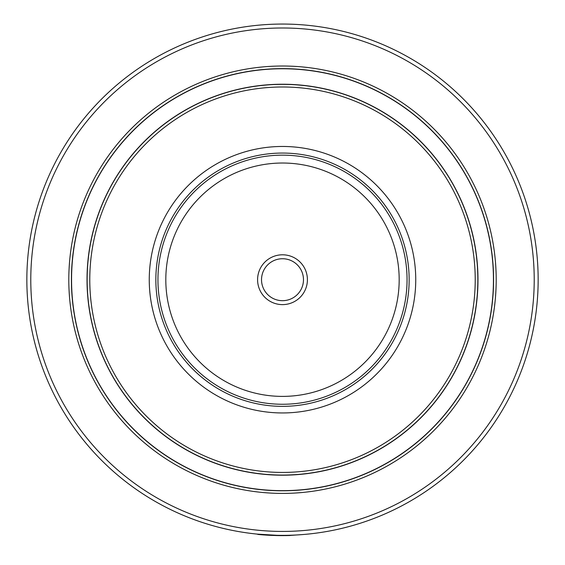 <?xml version="1.0" encoding="UTF-8"?>
<svg xmlns="http://www.w3.org/2000/svg" width="565" height="565" viewBox="0 0 565 565"><rect width="100%" height="100%" fill="white"/><g stroke="black" fill="none" stroke-linecap="round" stroke-linejoin="round"><path stroke-width="0.85" d="M303.864 534.462L288.369 535.556M282.5 535.359A255.648 255.648 0 0 1 61.098 151.886A255.648 255.648 0 0 1 503.902 151.886A255.648 255.648 0 0 1 282.5 535.359A255.648 255.648 0 0 1 61.098 151.886A255.648 255.648 0 0 1 503.902 151.886A255.648 255.648 0 0 1 282.5 535.359M282.5 490.787A211.077 211.077 0 0 1 99.701 174.168A211.077 211.077 0 0 1 465.299 174.168A211.077 211.077 0 0 1 282.5 490.787A211.077 211.077 0 0 1 99.701 174.168A211.077 211.077 0 0 1 465.299 174.168A211.077 211.077 0 0 1 282.5 490.787M282.5 490.653A210.943 210.943 0 0 1 99.814 174.239A210.943 210.943 0 0 1 465.186 174.239A210.943 210.943 0 0 1 282.5 490.653M282.5 475.186A195.476 195.476 0 0 1 113.212 181.972A195.476 195.476 0 0 1 451.788 181.972A195.476 195.476 0 0 1 282.5 475.186M282.5 475.052A195.342 195.342 0 0 1 113.325 182.036A195.342 195.342 0 0 1 451.675 182.036A195.342 195.342 0 0 1 282.5 475.052A195.342 195.342 0 0 1 113.325 182.036A195.342 195.342 0 0 1 451.675 182.036A195.342 195.342 0 0 1 282.5 475.052M282.5 412.951A133.248 133.248 0 0 1 167.106 213.083A133.248 133.248 0 0 1 397.894 213.083A133.248 133.248 0 0 1 282.5 412.951M282.5 406.355A126.645 126.645 0 0 1 172.819 216.388A126.645 126.645 0 0 1 392.181 216.388A126.645 126.645 0 0 1 282.5 406.355M289.909 535.514L285.579 535.606M281.264 535.62L280.784 535.613M280.304 535.613L280.826 535.613M280.014 535.613L278.616 535.592M282.726 535.62L281.045 535.62M270.437 535.337L264.102 534.956M263.269 534.9L263.686 534.928M261.892 534.794L261.475 534.758M259.173 534.554L260.585 534.681M256.785 534.066L258.671 534.511M269.766 535.302L268.763 535.253M261.108 534.723L260.691 534.688M278.185 535.585L286.723 535.585M282.21 535.359L281.85 535.62M269.434 535.288L269.858 535.309M278.008 535.585L276.433 535.549M288.842 535.542L290.156 535.507M287.218 535.578L283.122 535.62M289.958 535.514L289.118 535.535M286.208 535.592L282.881 535.62M279.435 535.606L277.585 535.578M271.991 535.408L270.974 535.359M268.537 535.239L266.857 535.14M258.925 534.532L257.951 534.441M272.09 535.408L270.395 535.337M270.861 535.359L270.232 535.33M267.492 535.182L267.019 535.154M277.168 535.564L275.805 535.535M277.401 535.571L270.79 535.352M263.947 534.949L261.214 534.737M265.592 535.062L266.503 535.119M266.737 535.133L268.269 535.225M277.549 535.571L280.261 535.613M287.444 535.571L286.632 535.592M257.414 534.123L282.21 535.62L290.099 535.246M407.047 279.71A124.547 124.547 0 0 1 220.223 387.569A124.547 124.547 0 0 1 220.223 171.845A124.547 124.547 0 0 1 407.047 279.71A124.547 124.547 0 0 1 220.223 387.569A124.547 124.547 0 0 1 220.223 171.845A124.547 124.547 0 0 1 407.047 279.71M307.409 279.71A24.909 24.909 0 0 1 270.042 301.279A24.909 24.909 0 0 1 270.042 258.134A24.909 24.909 0 0 1 307.409 279.71M303.476 279.71A20.976 20.976 0 0 1 272.012 297.875A20.976 20.976 0 0 1 272.012 261.546A20.976 20.976 0 0 1 303.476 279.71M282.5 531.425A251.715 251.715 0 0 1 64.509 153.85A251.715 251.715 0 0 1 500.491 153.85A251.715 251.715 0 0 1 282.5 531.425M282.5 493.407A213.697 213.697 0 0 1 97.434 172.862A213.697 213.697 0 0 1 467.566 172.862A213.697 213.697 0 0 1 282.5 493.407M282.5 472.432A192.722 192.722 0 0 1 115.599 183.35A192.722 192.722 0 0 1 449.401 183.35A192.722 192.722 0 0 1 282.5 472.432M399.18 279.71A116.68 116.68 0 0 1 224.157 380.761A116.68 116.68 0 0 1 224.157 178.66A116.68 116.68 0 0 1 399.18 279.71"/></g></svg>
